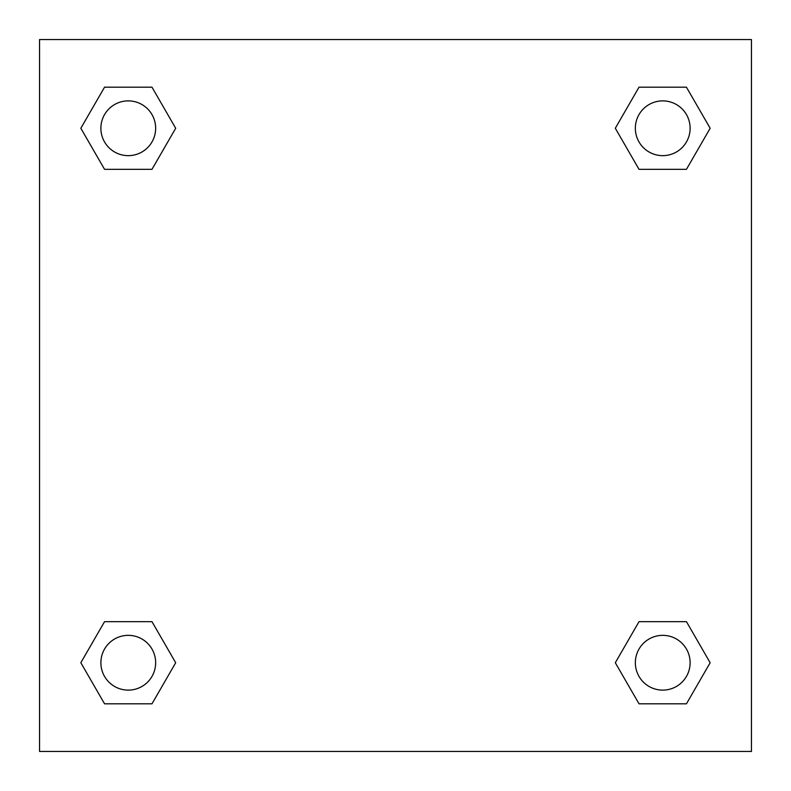 <?xml version="1.0" encoding="UTF-8"?>
<svg xmlns="http://www.w3.org/2000/svg" width="791" height="791" viewBox="0 0 791 791"><rect width="100%" height="100%" fill="white"/><g stroke="black" fill="none" stroke-linecap="round" stroke-linejoin="round"><path stroke-width="1.19" d="M686.45 169.333L639.019 169.333L686.45 169.333L710.16 128.261L686.45 169.333L639.019 169.333L615.309 128.261L639.019 87.188L615.309 128.261M104.55 87.188L151.981 87.188L104.55 87.188L151.981 87.188L175.691 128.261L151.981 169.333L104.55 169.333L151.981 169.333L104.55 169.333L80.84 128.261L104.55 87.188L80.84 128.261M104.55 621.667L151.981 621.667L104.55 621.667L80.84 662.739L104.55 621.667L151.981 621.667L175.691 662.739L151.981 703.812L104.55 703.812L151.981 703.812L104.55 703.812L80.84 662.739M652.387 621.667L639.019 621.667L652.387 621.667L639.019 621.667L615.309 662.739L639.019 621.667L686.45 621.667L639.019 621.667L686.45 621.667L710.16 662.739L686.45 703.812L639.019 703.812L686.45 703.812L639.019 703.812L615.309 662.739M751.45 39.55L39.55 39.55L39.55 751.45L751.45 751.45L751.45 39.55M639.019 87.188L686.45 87.188L639.019 87.188L686.45 87.188L710.16 128.261M690.118 662.739A27.378 27.378 0 0 0 649.045 639.019A27.378 27.378 0 0 0 649.045 686.45A27.378 27.378 0 0 0 690.118 662.739M155.649 662.739A27.378 27.378 0 0 0 114.576 639.019A27.378 27.378 0 0 0 114.576 686.45A27.378 27.378 0 0 0 155.649 662.739M690.118 128.261A27.378 27.378 0 0 0 649.045 104.55A27.378 27.378 0 0 0 649.045 151.981A27.378 27.378 0 0 0 690.118 128.261M155.649 128.261A27.378 27.378 0 0 0 114.576 104.55A27.378 27.378 0 0 0 114.576 151.981A27.378 27.378 0 0 0 155.649 128.261M138.613 621.667L151.981 621.667M652.387 169.333L639.019 169.333M151.981 169.333L138.613 169.333"/></g></svg>
